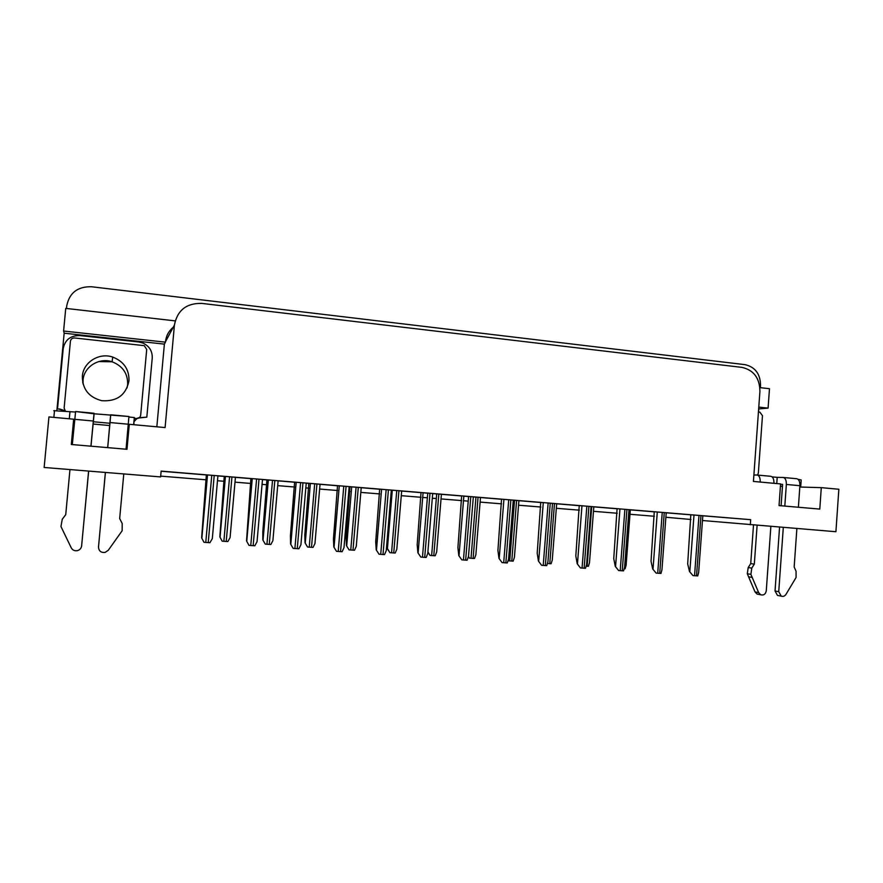 <?xml version="1.0" encoding="UTF-8"?>
<svg xmlns="http://www.w3.org/2000/svg" width="883" height="883" viewBox="0 0 883 883"><rect width="100%" height="100%" fill="white"/><g stroke="black" fill="none" stroke-linecap="round" stroke-linejoin="round"><path stroke-width="1.32" d="M109.724 425.551L93.057 424.028M702.471 520.517L835.914 531.721L838.85 489.248L821.289 487.648L799.81 487.019M665.892 517.25L690.959 519.491M56.854 410.584L64.161 333.2L164.381 344.127L156.843 426.809M758.652 408.906L758.629 412.03M175.187 320.882L65.739 308.388L63.598 331.026L165.441 342.163L164.381 344.127M63.598 331.026L64.161 333.2M758.784 407.107L768.089 408.123L758.85 408.928M173.278 327.207C168.719 330.993 166.114 335.838 165.485 341.732L165.441 342.163M768.089 408.123L769.479 388.708L759.899 387.615M66.501 308.476L66.744 305.838C69.404 292.781 77.671 286.423 91.556 286.754L745.009 364.646C755.186 367.008 760.362 373.928 760.539 385.407L760.384 387.67M74.536 420.86L73.675 419.193L48.94 416.931L44.15 467.471L160.618 476.919L161.136 471.114L750.682 519.679L750.318 524.778M161.136 471.235L206.777 474.988M217.913 475.904L224.679 476.467M235.419 477.35L251.335 478.663M262.483 479.579L267.35 479.977M278.112 480.871L295.065 482.261M306.224 483.178L309.26 483.431M320.032 484.314L337.979 485.793M349.16 486.721L350.43 486.82M361.213 487.714L380.109 489.27M401.666 491.036L421.478 492.67M423.034 492.802L427.747 493.189M432.681 493.597L436.699 493.928M441.412 494.314L462.107 496.014M463.84 496.158L468.597 496.555M480.484 497.526L502.008 499.303M518.906 500.694L541.202 502.526M556.676 503.807L579.712 505.705M593.806 506.864L617.548 508.818M630.319 509.866L654.745 511.875M821.289 487.648L819.788 509.094L779.049 505.584L780.583 483.917L753.431 481.434L759.921 391.346C759.711 378.09 753.729 370.109 741.974 367.383L201.766 303.399C186.456 303.068 177.34 310.286 174.426 325.043L165.099 427.571L129.293 424.293L128.223 425.749M782.459 486.378L780.417 486.246M73.675 419.193L71.302 444.491L126.986 449.292L129.293 424.293M666.224 512.813L691.301 514.855M702.824 515.793L750.682 519.679M464.69 496.136L461.643 495.882L457.913 547.603L458.796 555.584L461.798 559.866L467.096 560.219L468.509 556.301L473.321 496.842L474.922 496.974L464.69 496.136M463.851 496.069L459.017 555.639L463.862 496.069M382.063 489.325L379.657 489.138L375.705 541.787L376.235 549.888L379.039 554.226L384.535 554.601L386.257 550.617L391.312 490.087L392.67 490.197L382.063 489.325M376.401 549.943L381.577 489.292L376.478 549.988M339.591 485.827L337.527 485.661L333.454 538.796L333.807 546.963L336.511 551.334L342.107 551.709L343.984 547.703L349.171 486.621L350.396 486.721L339.591 485.827M333.951 547.007L339.282 485.805L334.05 547.096M306.235 483.089L294.613 482.129L290.43 535.749L290.573 543.983L293.167 548.387L298.873 548.773L300.915 544.734L306.235 483.078M290.695 544.027L296.191 482.261M246.622 540.992L252.273 478.641L250.893 478.531L246.523 540.937L249.017 545.374L250.761 545.517L254.823 545.771L257.041 541.709L262.494 479.48L263.465 479.557L252.24 478.63L246.765 541.169M423.752 492.758L421.014 492.537L417.184 544.723L417.891 552.769L420.805 557.074L426.191 557.438L427.758 553.486L432.692 493.498L434.171 493.619L423.752 492.758M418.134 552.835L423.089 492.703L418.089 552.813M504.888 499.447L501.533 499.171L497.913 550.429L498.972 558.354L502.063 562.603L507.261 562.957L508.575 559.071L513.277 500.131L514.944 500.275L504.888 499.447M544.381 502.692L540.727 502.405L537.206 553.211L538.431 561.08L541.61 565.297L546.72 565.65L547.935 561.809L552.515 503.365L554.248 503.509L544.381 502.692M583.166 505.893L579.237 505.573L575.815 555.948L577.195 563.751L580.462 567.946L585.473 568.288L586.61 564.513L591.08 506.544L592.857 506.687L583.166 505.893M621.279 509.027L617.074 508.685L613.751 558.63L615.274 566.378L618.619 570.539L623.553 570.882L624.612 567.173L628.972 509.668L630.804 509.811L621.279 509.027M658.729 512.118L654.259 511.754L651.036 561.268L652.703 568.961L656.124 573.1L660.97 573.42L661.952 569.789L666.212 512.736L668.089 512.891L658.729 512.118M695.539 515.142L690.815 514.767L687.68 563.862L689.491 571.5L692.989 575.606L697.747 575.926L698.663 572.372L702.824 515.749L704.733 515.904L695.539 515.142M207.306 474.933L206.346 474.855L201.633 537.846L204.006 542.305L209.922 542.714L212.317 538.619L217.924 475.805L218.741 475.871L207.306 474.933M201.699 537.89L207.516 474.955L201.865 538.133M438.84 494.027L433.785 555.705L435.209 555.782L436.677 551.985L441.412 494.237L442.869 494.359L432.692 493.52M352.074 486.886L349.988 486.721L346.092 537.835L346.478 545.683L349.116 549.888L354.491 550.252L356.257 546.4L361.224 487.637L362.449 487.736L352.074 486.886M346.633 545.727L351.71 486.853L346.71 545.782M310.595 483.465L308.829 483.321L304.823 534.899L305.032 542.802L307.571 547.03L313.035 547.405L314.955 543.531L320.043 484.248L321.147 484.337L310.595 483.465M305.154 542.846L310.386 483.454L305.264 542.935M262.924 539.921L268.311 479.988L266.92 479.877L262.803 531.908L262.825 539.877L265.264 544.127L270.827 544.513L272.902 540.606L278.123 480.794L279.094 480.871L268.344 479.988L263.046 540.054M398.928 490.738L393.741 552.957L395.209 553.045L396.82 549.215L401.666 490.97L403.012 491.08L391.312 490.12M387.372 548.564L392.306 490.197L387.427 548.586L386.842 543.564M478.056 497.261L473.122 558.409L474.502 558.486L475.871 554.712L480.484 497.46L482.03 497.582L473.321 496.864M516.599 500.429L511.776 561.058L513.133 561.135L514.403 557.405L518.906 500.617L520.517 500.749L513.277 500.153M554.48 503.553L549.778 563.663L551.091 563.74L552.272 560.054L556.676 503.729L558.343 503.873L552.515 503.387M591.72 506.621L587.129 566.224L588.409 566.301L589.502 562.67L593.817 506.787L595.528 506.93L591.08 506.566M624.458 568.784L625.098 568.818L626.113 565.252L630.33 509.8L632.085 509.944L628.972 509.69M668.034 512.902L666.212 512.758L668.034 512.902M225.331 476.445L224.249 476.356L219.845 536.886L222.174 541.18L227.836 541.566L230.077 537.637L235.43 477.273L236.269 477.339L225.331 476.445M219.911 536.93L225.452 476.456L220.055 537.118M654.413 516.268L629.987 514.281M617.217 513.244L593.464 511.312M579.369 510.164L556.323 508.299M540.849 507.03L518.542 505.219M501.643 503.851L480.12 502.096M468.222 501.125L463.476 500.738M461.732 500.606L441.025 498.917M436.312 498.531L432.306 498.211M427.361 497.802L422.659 497.427M421.092 497.295L401.279 495.683M379.723 493.928L360.816 492.394M350.021 491.522L348.763 491.412M337.582 490.506L319.635 489.05M308.851 488.167L305.816 487.924M294.646 487.019L277.692 485.639M266.931 484.767L262.063 484.37M250.915 483.465L234.988 482.162M224.249 481.29L217.483 480.738M206.346 479.833L160.684 476.125M219.845 536.886L222.174 541.18M201.633 537.846L204.006 542.305M262.825 539.877L265.264 544.127M305.032 542.802L307.571 547.03M346.478 545.683L349.116 549.888M246.523 540.937L249.017 545.374M290.573 543.983L293.167 548.387M333.807 546.963L336.511 551.334M376.235 549.888L379.039 554.226M776.764 483.564L777.206 477.361L783.144 477.449C785.351 477.935 786.411 480.275 786.345 484.458L784.81 506.08M783.298 527.449L778.74 591.676L775.031 590.992L779.568 527.151M781.091 505.76L782.603 484.37L780.561 484.314M777.206 477.361L772.172 476.886M780.429 486.191L782.47 486.246M800.726 486.555L801.19 479.966L798.077 479.326M799.832 486.732L800.715 486.721L799.855 486.412M760.219 482.052C760.296 477.846 759.27 475.507 757.139 475.032L753.894 474.988M757.106 525.33L754.325 564.138L750.727 563.608L753.497 525.032M758.729 594.391L757.051 594.06L755.031 591.93L747.305 573.762L748.21 567.548L750.727 563.608M754.325 564.138L751.786 568.111L748.21 567.548M747.305 573.762L750.881 574.347L758.652 592.614L760.682 594.767C763.685 595.539 765.539 594.248 766.267 590.859L770.87 526.445M750.881 574.347L751.786 568.111M773.938 483.31C774.016 479.116 772.967 476.776 770.793 476.301L757.393 475.054M748.541 576.809L752.128 577.416M798.387 507.25L799.899 485.705C799.965 481.533 798.872 479.193 796.632 478.707L783.409 477.482L796.632 478.707M775.031 590.992L777.481 595.418L781.201 596.113C783.122 596.787 784.711 596.213 785.969 594.391L796.08 577.482L796.069 571.246L794.17 566.996L796.874 528.553M777.481 595.418L779.016 595.705M781.201 596.113L778.74 591.676M126.059 449.215L128.918 416.5L110.717 414.8L107.726 447.637M105.419 472.449L98.499 547.03L105.375 472.438M128.918 416.5L94.106 413.796L90.982 446.191M107.671 447.626L110.596 415.33M109.856 423.266L93.355 421.754M133.653 424.69L134.315 417.538L128.929 417.03M75.474 412.052L53.775 410.694M57.527 408.807L59.724 409.293L57.527 408.807L63.212 348.564C65 339.778 70.563 335.452 79.912 335.573L138.708 341.975L142.847 343.023C149.315 346.081 152.45 351.07 152.24 357.99L146.821 417.151L139.205 417.946M59.724 409.293L65.11 411.048M59.503 408.961L65.011 410.772M134.492 420.485L136.578 419.083M133.929 421.787L136.335 419.083M139.326 417.703L146.821 417.151M133.896 422.063L133.94 424.712M94.106 413.796L75.596 411.533L72.318 444.579M69.967 469.568L65.728 514.679L62.252 519.259L65.739 514.646M62.252 519.259L60.949 526.522L71.258 547.868C72.594 550.175 74.636 551.102 77.373 550.65C79.834 549.932 81.247 548.354 81.622 545.926L88.598 471.081M90.927 446.18L94.062 413.255L75.596 411.533M88.664 471.081L81.622 545.926M81.578 546.257L81.733 545.418M119.68 518.498L122.196 523.509L119.669 518.553L123.786 473.939M98.499 546.522L98.488 547.239M122.196 523.509L122.141 530.76L108.267 550.286L105.132 552.416C100.993 552.824 98.786 551.025 98.499 547.03M758.431 412.008L759.855 412.162L762.47 415.65L758.354 473.067L757.526 475.065M128.984 380.827C125.982 395.076 116.909 401.699 101.755 400.694C88.808 397.262 82.34 389.072 82.362 376.136C83.267 362.229 99.172 352.317 112.715 357.063C123.808 361.434 129.238 369.348 128.984 380.827M65.375 411.147L64.128 408.045L70.419 341.257C70.861 339.039 72.274 337.946 74.636 337.979L144.293 345.661L146.71 349.458L140.673 415.209C140.242 417.405 138.874 418.509 136.567 418.52L134.249 418.31M65.165 411.125L64.845 410.562M139.591 417.46L136.567 418.52M393.741 552.957L389.933 552.681L387.427 548.586M387.196 548.509L389.933 552.681M433.785 555.705L430.032 555.429L427.891 551.82M427.847 552.361L430.032 555.429M473.122 558.409L469.425 558.133L468.641 556.698M468.509 557.261L469.425 558.133M417.891 552.769L420.805 557.074M458.796 555.584L461.798 559.866M498.972 558.354L502.063 562.603M511.776 561.058L508.321 560.804M547.747 563.453L549.778 563.663M587.129 566.224L586.422 566.18M662.118 567.802L661.985 569.303M538.431 561.08L541.61 565.297M577.195 563.751L580.462 567.946M615.274 566.378L618.619 570.539M652.703 568.961L656.124 573.1M689.491 571.5L692.989 575.606M174.426 325.043L165.485 341.732M229.591 476.798L223.863 541.312M231.942 476.986L226.225 541.467M211.765 475.297L205.772 542.449M214.216 475.507L208.233 542.615M272.527 480.33L266.942 544.259M274.823 480.518L269.249 544.425M314.679 483.796L309.227 547.162M316.942 483.983L311.5 547.317M356.081 487.206L350.761 550.01M358.299 487.394L352.99 550.164M256.6 478.994L250.761 545.517M259.006 479.193L253.167 545.683M300.595 482.615L294.9 548.52M302.957 482.813L297.262 548.685M343.774 486.169L338.211 551.467M346.081 486.367L340.54 551.632M386.147 489.668L380.728 554.358M388.421 489.855L383.012 554.524M786.345 484.458L799.899 485.705M755.031 591.93L758.652 592.614M69.978 411.544L69.304 418.796M74.691 419.315L93.278 421.014M110.044 422.549L128.366 424.226M83.068 384.039L83.068 380.076C83.918 366.765 99.139 357.273 112.097 361.798C122.715 365.97 127.903 373.542 127.66 384.524L127.042 387.979M396.743 490.562L391.555 552.813M436.699 493.851L431.632 555.562M475.959 497.085L471.014 558.266M427.758 493.089L422.471 557.206M429.988 493.277L424.712 557.361M468.608 496.456L463.454 559.999M470.794 496.632L465.65 560.142M503.928 499.37L499.204 558.409M508.718 499.756L503.696 562.736M510.871 499.933L505.86 562.879M514.535 500.264L509.701 560.915M543.288 502.604L538.685 561.135M548.133 503.001L543.222 565.429M550.241 503.178L545.352 565.573M581.963 505.793L577.471 563.818M586.842 506.191L582.063 568.067M588.917 506.367L584.138 568.21M619.954 508.928L615.572 566.445M624.877 509.325L620.208 570.672M626.919 509.491L622.25 570.804M657.294 511.997L653.023 569.027M662.25 512.405L657.703 573.222M664.259 512.57L659.711 573.354M694.005 515.021L689.822 571.566M698.983 515.429L694.546 575.727M700.959 515.595L696.521 575.859M296.191 482.25L290.827 544.149M757.36 475.043L770.793 476.301M757.051 594.06L760.682 594.767M53.863 417.383L54.503 410.551M112.715 357.063L112.097 361.798L98.896 361.544M82.792 380.176L82.715 382.56"/></g></svg>
